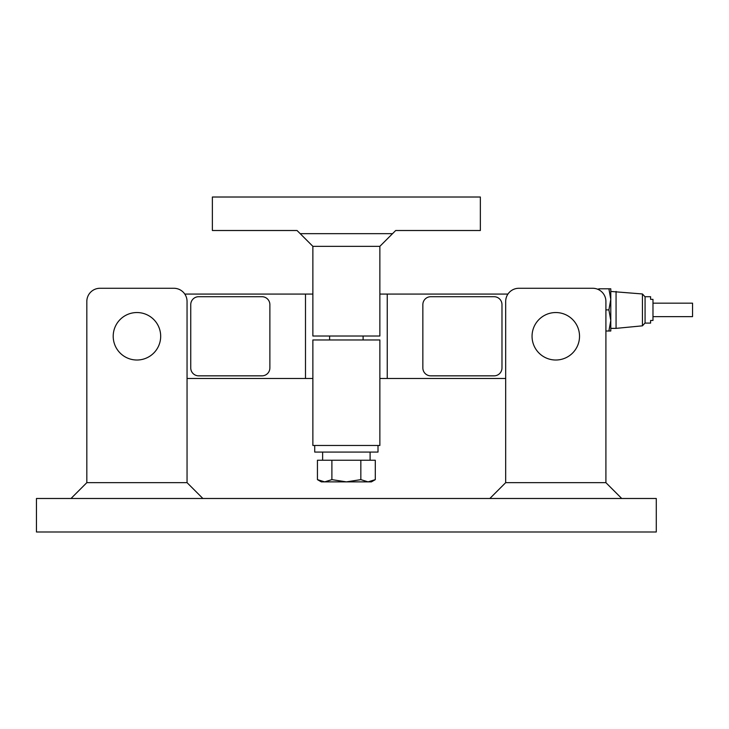 <?xml version="1.0" encoding="UTF-8"?>
<svg xmlns="http://www.w3.org/2000/svg" width="729" height="729" viewBox="0 0 729 729"><rect width="100%" height="100%" fill="white"/><g stroke="black" fill="none" stroke-linecap="round" stroke-linejoin="round"><path stroke-width="1.09" d="M160.681 336.279A23.738 23.738 0 0 0 136.943 312.541A23.738 23.738 0 0 0 113.205 336.279A23.738 23.738 0 0 0 136.943 360.017A23.738 23.738 0 0 0 160.681 336.279M532.052 336.279A23.738 23.738 0 0 1 555.79 312.541A23.738 23.738 0 0 1 579.528 336.279A23.738 23.738 0 0 1 555.79 360.017A23.738 23.738 0 0 1 532.052 336.279M71.005 498.49L86.824 482.662L86.824 301.46A13.186 13.186 0 0 1 100.019 288.274L173.867 288.274L100.019 288.274M86.824 482.662L187.052 482.662L187.052 301.46A13.186 13.186 0 0 0 173.867 288.274M621.728 498.49L605.908 482.662L505.68 482.662L505.68 301.46A13.186 13.186 0 0 1 518.866 288.274L592.713 288.274L518.866 288.274M605.908 482.662L605.908 301.46A13.186 13.186 0 0 0 592.713 288.274M656.282 498.49L656.282 531.988L36.45 531.988L36.45 498.49L656.282 498.49M86.824 301.46L86.824 400.367M187.052 400.367L187.052 378.479L305.487 378.479L305.487 294.079L184.792 294.079M505.68 400.367L505.68 378.479L387.245 378.479L387.245 294.079L507.94 294.079M608.897 331.002L610.784 320.45L610.784 331.002L605.908 331.002L605.908 400.367M505.68 482.662L489.852 498.49M187.052 482.662L202.881 498.49M652.984 303.173L692.55 303.173L692.55 316.632L652.984 316.632M645.074 296.712L645.074 323.093L650.605 323.093L650.605 320.45L652.984 320.45L652.984 299.355L650.605 299.355L650.605 296.712L645.074 296.712M645.074 322.947L642.44 325.836L642.44 293.969L610.784 291.436M642.44 325.836L616.06 328.369L616.06 291.436M608.897 288.802L610.784 299.355L608.897 309.898L610.784 320.45L610.784 288.802L599.484 288.802L599.12 289.932M314.718 445.474L314.718 452.071L378.014 452.071L378.014 445.474M300.211 233.672L297.04 230.51L212.376 230.51L212.376 197.012L480.356 197.012L480.356 230.51L395.692 230.51L379.864 246.338L379.864 336.014L312.869 336.014L312.869 246.338L300.211 233.672L392.521 233.672M597.598 289.213L599.484 288.802M261.966 296.712L198.662 296.712A7.91 7.91 0 0 0 190.752 304.631L190.752 367.926A7.91 7.91 0 0 0 198.662 375.845L261.966 375.845A7.91 7.91 0 0 0 269.876 367.926L269.876 304.631A7.91 7.91 0 0 0 261.966 296.712M430.766 375.845L494.071 375.845A7.91 7.91 0 0 0 501.98 367.926L501.98 304.631A7.91 7.91 0 0 0 494.071 296.712L430.766 296.712A7.91 7.91 0 0 0 422.856 304.631L422.856 367.926A7.91 7.91 0 0 0 430.766 375.845M379.864 246.338L312.869 246.338M379.864 339.969L312.869 339.969L312.869 445.474L379.864 445.474L379.864 339.969M317.434 479.636L324.669 481.869L321.307 481.869L317.434 479.636L317.434 460.245L375.298 460.245L375.298 479.636L368.063 481.869L371.425 481.869L375.298 479.636M360.837 479.636L368.063 481.869L324.669 481.869L331.895 479.636L346.366 481.869L360.837 479.636L360.837 460.245M331.895 479.636L331.895 460.245M608.897 309.898L605.908 309.898M645.074 296.858L642.44 293.969M370.104 460.245L370.104 452.071M363.115 336.014L363.115 339.969M305.487 294.079L312.869 294.079M379.864 294.079L387.245 294.079M305.487 378.479L312.869 378.479M379.864 378.479L387.245 378.479M329.617 336.014L329.617 339.969M322.628 460.245L322.628 452.071M616.06 328.369L610.784 328.369"/></g></svg>
